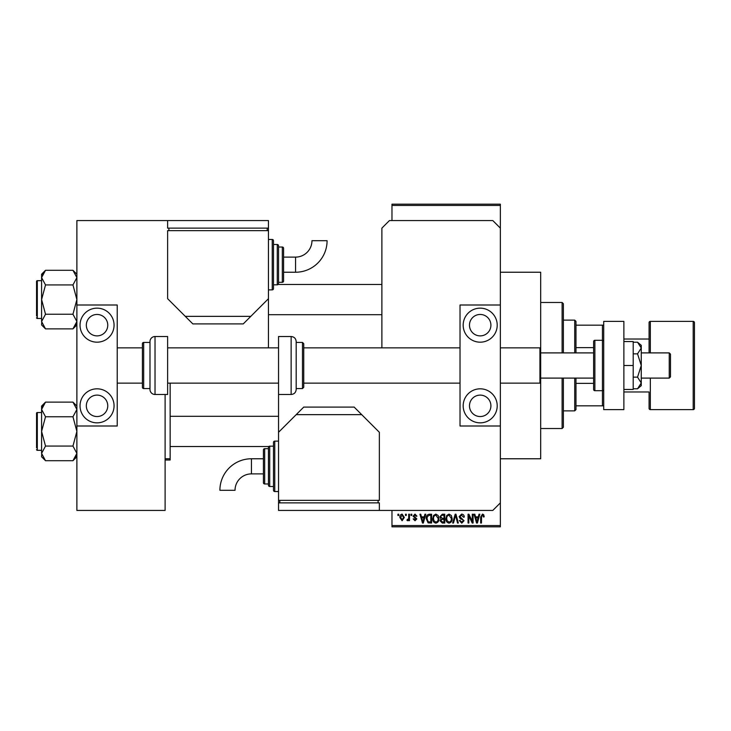 <?xml version="1.0" encoding="UTF-8"?>
<svg xmlns="http://www.w3.org/2000/svg" width="731" height="731" viewBox="0 0 731 731"><rect width="100%" height="100%" fill="white"/><g stroke="black" fill="none" stroke-linecap="round" stroke-linejoin="round"><path stroke-width="1.1" d="M500.36 272.234L540.684 272.234L540.684 458.766L500.36 458.766M405.486 515.483L405.486 514.222L406.29 514.222L406.29 515.483L405.486 515.483M408.693 517.548L408.693 514.222L409.497 514.222L409.497 520.636L408.693 520.636L408.693 519.613L407.743 520.755L406.975 520.408L407.204 519.494L408.547 518.855L408.693 517.548M410.986 515.483L410.986 514.222L411.791 514.222L411.791 515.483L410.986 515.483M413.052 516.177L414.989 514.103L416.944 516.168L416.14 516.287L414.934 515.026L413.856 516.022L416.834 518.919L415.025 520.755L413.161 518.919L413.965 518.8L414.998 519.832L416.03 519.056L413.052 516.177M424.236 516.854L424.93 514.222L425.771 514.222L423.331 523.04L422.481 523.04L419.923 514.222L420.764 514.222L421.458 516.854L424.236 516.854M435.85 514.103L438.152 515.492L438.947 518.517C439.121 521.02 438.088 522.564 435.84 523.158C433.647 522.583 432.615 521.066 432.761 518.626L433.556 515.456L435.85 514.103M449.026 514.103L451.329 515.492L452.123 518.517C452.297 521.02 451.265 522.564 449.017 523.158C446.824 522.583 445.791 521.066 445.937 518.626L446.732 515.456L449.026 514.103M482.469 514.103L483.721 514.734L484.205 516.854L483.401 516.972L482.433 515.136L481.565 515.803L481.455 523.04L480.651 523.04L480.651 517.055L482.469 514.103M391.971 525.562L500.36 525.562L500.36 526.823L391.971 526.823L391.971 510.439M391.971 220.561L391.971 204.177L500.36 204.177L500.36 205.438L391.971 205.438M500.36 525.562L500.36 425.999L460.027 425.999L460.027 305.001L500.36 305.001L500.36 425.999M500.36 305.001L500.36 205.438M478.312 516.854L479.006 514.222L479.847 514.222L477.407 523.04L476.566 523.04L474.008 514.222L474.839 514.222L475.543 516.854L478.312 516.854M472.29 521.285L472.29 514.222L473.085 514.222L473.085 523.04L472.235 523.04L468.845 515.967L468.845 523.04L468.05 523.04L468.05 514.222L468.909 514.222L472.29 521.285M459.114 516.662L461.608 514.103C463.344 514.295 464.231 515.291 464.267 517.082L463.463 517.201L461.535 515.136L459.909 516.653L464.039 520.737L461.754 523.158L459.342 520.527L460.137 520.408L461.727 522.126L463.235 520.71L462.979 519.814L460.329 518.763L459.114 516.662M452.653 523.04L455.175 514.222L455.961 514.222L458.337 523.04L457.505 523.04L455.614 515.254L453.494 523.04L452.653 523.04M439.861 516.808L442.301 514.222L444.786 514.222L444.786 523.04L442.292 523.04L440.089 520.828L440.957 518.973L439.861 516.808M426.228 518.681C426.018 516.168 427.023 514.688 429.261 514.222L431.61 514.222L431.61 523.04L428.092 522.884L426.228 518.681M399.875 517.493C399.72 515.657 400.46 514.523 402.105 514.103L404.344 517.429L402.105 520.755L399.875 517.493M397.929 515.483L397.929 514.222L398.724 514.222L398.724 515.483L397.929 515.483M165.105 458.766L170.149 458.766L170.149 383.145M170.149 458.766L170.149 460.027L165.105 460.027M477.297 520.454L478.047 517.886L475.808 517.886L476.923 522.126L477.297 520.454M449.017 522.126C450.735 521.651 451.502 520.445 451.319 518.498L449.035 515.136C447.354 515.593 446.586 516.771 446.732 518.654L447.08 520.646L449.017 522.126M443.982 522.016L443.982 519.375L441.634 519.458L440.894 520.682L442.593 522.016L443.982 522.016M443.982 518.343L443.982 515.254L441.451 515.364L440.665 516.808L442.401 518.343L443.982 518.343M435.84 522.126C437.558 521.651 438.326 520.445 438.143 518.498L435.859 515.136C434.177 515.593 433.41 516.771 433.556 518.654L433.903 520.646L435.84 522.126M430.806 522.016L430.806 515.254L429.362 515.254L427.352 516.534L427.032 518.69L428.247 521.833L430.806 522.016M423.212 520.454L423.962 517.886L421.732 517.886L422.847 522.126L423.212 520.454M402.132 519.832L403.539 517.429L402.087 515.026L400.679 517.429L402.132 519.832M574.721 352.899L574.721 320.123L563.373 320.123M574.721 320.123L575.973 321.384L575.973 352.899M575.973 378.101L575.973 409.616L574.721 410.877L574.721 378.101M575.973 325.167L603.705 325.167M575.973 383.373L593.627 383.373M575.973 347.627L593.627 347.627M603.705 405.833L602.445 405.833L602.445 390.71A1.261 1.261 0 0 0 603.705 389.449M575.973 405.833L602.445 405.833M603.705 341.551A1.261 1.261 0 0 0 602.445 340.29L594.879 340.29A1.261 1.261 0 0 0 593.627 341.551L593.627 389.449A1.261 1.261 0 0 0 594.879 390.71L602.445 390.71L602.445 325.167M562.112 352.899L562.112 302.479L563.373 303.74L563.373 352.899M563.373 378.101L563.373 427.26L562.112 428.521L562.112 378.101M562.112 302.479L540.684 302.479M562.112 428.521L540.684 428.521M381.884 284.46L278.173 284.46M381.884 314.705L268.451 314.705M76.883 274.216L72.954 270.296L76.883 277.616L76.801 276.601L76.883 277.616L72.954 284.935L45.514 284.935L41.594 277.616L45.514 270.296L72.954 270.296M41.676 322.563L41.594 324.948L45.514 328.877L41.594 321.549L45.514 314.229L41.594 299.582L45.514 284.935M36.55 283.199L36.55 281.435A0.758 0.758 0 0 1 37.308 280.677L41.594 280.677L37.308 280.677A0.758 0.758 0 0 0 36.55 281.435L36.55 315.966M37.308 280.677L37.308 318.488A0.758 0.758 0 0 1 36.55 317.729M37.308 318.488L41.594 318.488M72.954 284.935L76.883 299.582L72.954 314.229L76.883 321.549L72.954 328.877L45.514 328.877M72.954 314.229L45.514 314.229M75.805 325.295L76.801 322.563M42.672 273.878L41.676 276.601M45.514 270.296L41.594 274.216L41.594 321.549M170.149 446.54L268.816 446.54M170.149 416.295L278.538 416.295M76.883 406.052L72.954 402.123L76.883 409.451L76.801 408.437L76.883 409.451L72.954 416.771L45.514 416.771L41.594 409.451L45.514 402.123L72.954 402.123M41.676 454.399L41.594 456.784L45.514 460.704L41.594 453.384L45.514 446.065L41.594 431.418L45.514 416.771M41.594 412.512L37.308 412.512A0.758 0.758 0 0 0 36.55 413.271L36.55 447.801M36.55 415.034L36.55 413.271A0.758 0.758 0 0 1 37.308 412.512L37.308 450.323A0.758 0.758 0 0 1 36.55 449.565M37.308 450.323L41.594 450.323M72.954 416.771L76.883 431.418L72.954 446.065L76.883 453.384L72.954 460.704L45.514 460.704M72.954 446.065L45.514 446.065M75.805 457.122L76.801 454.399M42.672 405.705L41.676 408.437M45.514 402.123L41.594 406.052L41.594 453.384M623.872 391.971L649.073 391.971L649.073 408.355A1.261 1.261 0 0 0 650.334 409.616L693.189 409.616A1.261 1.261 0 0 0 694.45 408.355L694.45 322.645A1.261 1.261 0 0 0 693.189 321.384L650.334 321.384L650.334 352.899M649.073 408.355L649.073 391.971M623.872 339.029L649.073 339.029L649.073 352.899L649.073 322.645A1.261 1.261 0 0 1 650.334 321.384M649.073 322.645L649.073 339.029M480.194 416.542A10.709 10.709 0 0 1 469.476 405.833A10.709 10.709 0 0 1 480.194 395.115A10.709 10.709 0 0 1 490.903 405.833A10.709 10.709 0 0 1 480.194 416.542M480.194 314.458A10.709 10.709 0 0 0 469.476 325.167A10.709 10.709 0 0 0 480.194 335.885A10.709 10.709 0 0 0 490.903 325.167A10.709 10.709 0 0 0 480.194 314.458M480.194 308.153A17.014 17.014 0 0 0 463.18 325.167A17.014 17.014 0 0 0 480.194 342.181A17.014 17.014 0 0 0 497.208 325.167A17.014 17.014 0 0 0 480.194 308.153M480.194 388.819A17.014 17.014 0 0 0 463.18 405.833A17.014 17.014 0 0 0 480.194 422.847A17.014 17.014 0 0 0 497.208 405.833A17.014 17.014 0 0 0 480.194 388.819M603.705 409.616L603.705 321.384L623.872 321.384L623.872 409.616L603.705 409.616M296.183 388.563L302.479 388.563L302.479 342.437L296.183 342.437L296.183 341.551L296.183 389.449C295.881 392.51 294.2 394.192 291.139 394.484L291.139 336.516C294.2 336.808 295.881 338.49 296.183 341.551M460.027 347.855L303.74 347.855L303.74 343.698L303.74 387.302L302.479 388.563M303.74 372.234L303.74 383.145L460.027 383.145M291.139 336.516L278.538 336.516L278.538 502.873L379.362 502.873L379.362 510.439L492.795 510.439L500.36 502.873M623.872 365.5L633.201 365.5L633.201 341.551L623.872 341.551M633.201 365.5L633.201 389.449L623.872 389.449M637.542 353.859L641.261 365.5L641.261 348.038L637.542 342.218L641.261 345.334L641.261 348.038L637.542 353.859L633.201 353.859M637.542 342.218L633.201 342.218M637.542 377.141L641.261 382.962L641.261 365.5L637.542 377.141L633.201 377.141M637.542 388.782L641.261 385.666L641.261 382.962L637.542 388.782L633.201 388.782M268.286 347.855A18.905 18.905 0 0 0 268.451 345.334L268.451 228.127L167.627 228.127L167.627 220.561L76.883 220.561L76.883 305.001L117.216 305.001L117.216 425.999L76.883 425.999L76.883 510.439L165.105 510.439L165.105 394.484M500.36 228.127L492.795 220.561L389.449 220.561L381.884 228.127L381.884 347.855M251.437 458.766A31.524 31.524 0 0 0 219.903 490.291L235.035 490.291A16.402 16.402 0 0 1 251.437 473.889L251.437 458.766L263.416 458.766M278.538 441.122L274.755 441.122A1.261 1.261 0 0 0 273.495 442.383L273.495 490.273A1.261 1.261 0 0 0 274.755 491.534L278.538 491.534M273.495 446.166L269.712 446.166A1.261 1.261 0 0 0 268.451 447.427L268.451 485.229A1.261 1.261 0 0 0 269.712 486.49L273.495 486.49M264.677 448.679A1.261 1.261 0 0 0 263.416 449.94L263.416 482.716A1.261 1.261 0 0 0 264.677 483.977L268.451 483.977L268.451 448.679L264.677 448.679L264.677 483.977M278.538 500.36L379.362 500.36L379.362 432.295L361.717 414.651L296.183 414.651L278.538 432.295M296.183 414.651L303.74 407.094L354.16 407.094L361.717 414.651M378.101 502.873L378.101 500.36M279.799 502.873L279.799 500.36M379.362 510.439L278.538 510.439L278.538 502.873M669.24 352.899L670.501 354.16L670.501 376.84L669.24 378.101L669.24 352.899L641.261 352.899M500.36 383.145L539.935 383.145L539.935 347.855L540.684 348.614M97.049 416.542A10.709 10.709 0 0 1 86.331 405.833A10.709 10.709 0 0 1 97.049 395.115A10.709 10.709 0 0 1 107.759 405.833A10.709 10.709 0 0 1 97.049 416.542M97.049 314.458A10.709 10.709 0 0 0 86.331 325.167A10.709 10.709 0 0 0 97.049 335.885A10.709 10.709 0 0 0 107.759 325.167A10.709 10.709 0 0 0 97.049 314.458M97.049 308.153A17.014 17.014 0 0 0 80.035 325.167A17.014 17.014 0 0 0 97.049 342.181A17.014 17.014 0 0 0 114.063 325.167A17.014 17.014 0 0 0 97.049 308.153M97.049 388.819A17.014 17.014 0 0 0 80.035 405.833A17.014 17.014 0 0 0 97.049 422.847A17.014 17.014 0 0 0 114.063 405.833A17.014 17.014 0 0 0 97.049 388.819M76.883 305.001L76.883 425.999M155.027 336.516A5.044 5.044 0 0 0 149.983 341.551L149.983 389.449A5.044 5.044 0 0 0 155.027 394.484L167.627 394.484L167.627 336.516L155.027 336.516L155.027 394.484M149.983 342.437L143.678 342.437A1.261 1.261 0 0 0 142.417 343.698L142.417 387.302A1.261 1.261 0 0 0 143.678 388.563L149.983 388.563M295.552 272.234A31.524 31.524 0 0 0 327.086 240.709L311.954 240.709A16.402 16.402 0 0 1 295.552 257.111L295.552 272.234L283.573 272.234L283.573 264.677M268.451 289.878L272.234 289.878A1.261 1.261 0 0 0 273.495 288.617L273.495 240.727A1.261 1.261 0 0 0 272.234 239.466L268.451 239.466M273.495 284.834L277.277 284.834A1.261 1.261 0 0 0 278.538 283.573L278.538 245.771A1.261 1.261 0 0 0 277.277 244.51L273.495 244.51M282.321 282.321A1.261 1.261 0 0 0 283.573 281.06L283.573 248.284A1.261 1.261 0 0 0 282.321 247.023L278.538 247.023L278.538 282.321L282.321 282.321L282.321 247.023M268.451 230.64L167.627 230.64L167.627 298.705L185.272 316.349L250.806 316.349L268.451 298.705M250.806 316.349L243.249 323.906L192.829 323.906L185.272 316.349M168.888 228.127L168.888 230.64M267.19 228.127L267.19 230.64M167.627 220.561L268.451 220.561L268.451 228.127M693.189 409.616L693.189 321.384M650.334 378.101L650.334 409.616M274.755 441.122L274.755 491.534M269.712 446.166L269.712 486.49M594.879 340.29L594.879 390.71M143.678 342.437L143.678 388.563M272.234 289.878L272.234 239.466M277.277 284.834L277.277 244.51M574.721 410.877L563.373 410.877M76.883 324.948L72.954 328.877M76.883 456.784L72.954 460.704M302.479 342.437L303.74 343.698M291.139 394.484L278.538 394.484M263.416 473.889L251.437 473.889M593.627 352.899L540.684 352.899M117.216 347.855L142.417 347.855M167.627 347.855L278.538 347.855M500.36 347.855L539.935 347.855M117.216 383.145L142.417 383.145M167.627 383.145L278.538 383.145M669.24 378.101L641.261 378.101M593.627 378.101L540.684 378.101M540.684 382.386L539.935 383.145M283.573 257.111L295.552 257.111"/></g></svg>
